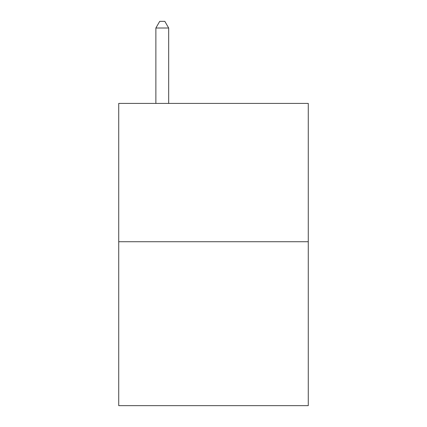 <?xml version="1.0" encoding="UTF-8"?>
<svg xmlns="http://www.w3.org/2000/svg" width="427" height="427" viewBox="0 0 427 427"><rect width="100%" height="100%" fill="white"/><g stroke="black" fill="none" stroke-linecap="round" stroke-linejoin="round"><path stroke-width="0.64" d="M308.267 241.725L308.267 103.414L118.733 103.414L118.733 405.65L308.267 405.65L308.267 241.725L118.733 241.725M168.676 103.414L168.676 28.011L155.871 28.011L155.871 103.414M155.871 28.011L159.714 21.35L164.833 21.35L168.676 28.011"/></g></svg>
